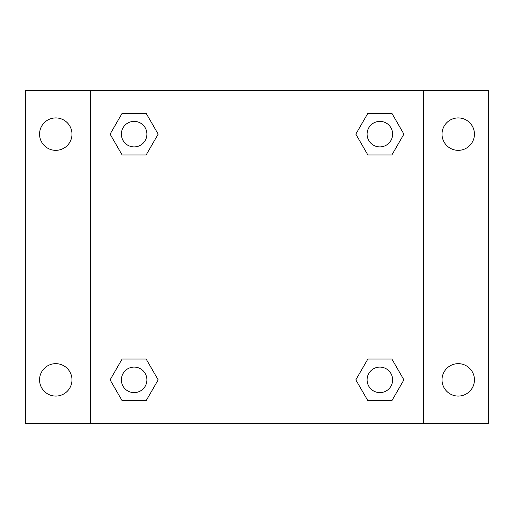 <?xml version="1.0" encoding="UTF-8"?>
<svg xmlns="http://www.w3.org/2000/svg" width="514" height="514" viewBox="0 0 514 514"><rect width="100%" height="100%" fill="white"/><g stroke="black" fill="none" stroke-linecap="round" stroke-linejoin="round"><path stroke-width="0.77" d="M25.7 90.464L488.3 90.464L488.3 423.536L25.7 423.536L25.7 90.464M458.231 117.924A16.21 16.21 0 0 1 474.441 134.135A16.21 16.21 0 0 1 458.231 150.345A16.21 16.21 0 0 1 442.021 134.135A16.21 16.21 0 0 1 458.231 117.924M458.231 363.655A16.21 16.21 0 0 1 474.441 379.865A16.21 16.21 0 0 1 458.231 396.076A16.21 16.21 0 0 1 442.021 379.865A16.21 16.21 0 0 1 458.231 363.655M55.769 363.655A16.21 16.21 0 0 1 71.979 379.865A16.21 16.21 0 0 1 55.769 396.076A16.21 16.21 0 0 1 39.559 379.865A16.21 16.21 0 0 1 55.769 363.655M55.769 117.924A16.21 16.21 0 0 1 71.979 134.135A16.21 16.21 0 0 1 55.769 150.345A16.21 16.21 0 0 1 39.559 134.135A16.21 16.21 0 0 1 55.769 117.924M122.114 359.048L146.149 359.048L158.171 379.865L146.149 400.682L122.114 400.682L110.099 379.865L122.114 359.048L146.149 359.048L122.114 359.048M367.851 113.318L391.886 113.318L403.901 134.135L391.886 154.952L367.851 154.952L355.829 134.135L367.851 113.318L391.886 113.318L367.851 113.318M90.464 423.536L90.464 90.464M423.536 90.464L423.536 423.536M122.114 113.318L146.149 113.318L158.171 134.135L146.149 154.952L122.114 154.952L110.099 134.135L122.114 113.318L146.149 113.318L122.114 113.318M367.851 359.048L391.886 359.048L403.901 379.865L391.886 400.682L367.851 400.682L355.829 379.865L367.851 359.048L391.886 359.048L367.851 359.048M391.886 400.682L367.851 400.682L391.886 400.682M392.632 379.865A12.766 12.766 0 0 0 373.485 368.808A12.766 12.766 0 0 0 373.485 390.923A12.766 12.766 0 0 0 392.632 379.865M146.149 400.682L122.114 400.682L146.149 400.682M146.901 379.865A12.766 12.766 0 0 0 127.748 368.808A12.766 12.766 0 0 0 127.748 390.923A12.766 12.766 0 0 0 146.901 379.865M391.886 154.952L367.851 154.952L391.886 154.952M392.632 134.135A12.766 12.766 0 0 0 373.485 123.077A12.766 12.766 0 0 0 373.485 145.192A12.766 12.766 0 0 0 392.632 134.135M146.149 154.952L122.114 154.952L146.149 154.952M146.901 134.135A12.766 12.766 0 0 0 127.748 123.077A12.766 12.766 0 0 0 127.748 145.192A12.766 12.766 0 0 0 146.901 134.135"/></g></svg>

